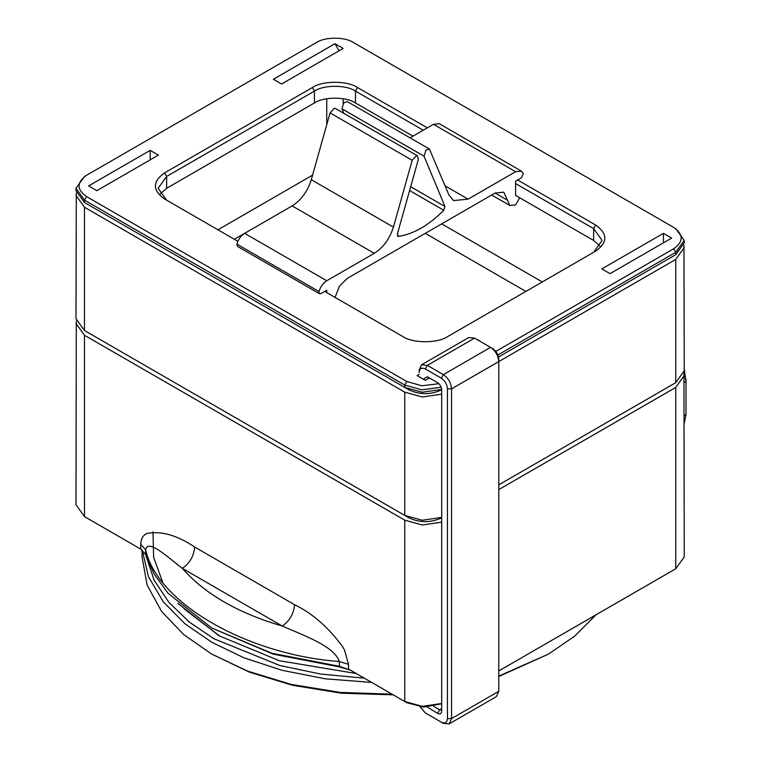 <?xml version="1.0" encoding="UTF-8"?>
<svg xmlns="http://www.w3.org/2000/svg" width="762" height="762" viewBox="0 0 762 762"><rect width="100%" height="100%" fill="white"/><g stroke="black" fill="none" stroke-linecap="round" stroke-linejoin="round"><path stroke-width="1.14" d="M152.981 531.876L153.629 557.317L162.592 581.958M177.87 603.352L218.961 635.737L279.273 660.692L356.321 673.551M219.999 636.327L184.099 608.848M364.293 678.161L320.526 674.037L279.816 665.493L213.836 638.699L189.395 622.116L168.945 602.437L154.076 580.139L146.104 556.089M142.208 550.05L148.495 576.834L163.306 601.837L185.08 623.878L211.779 642.252L243.64 657.682L281.873 670.265L325.241 678.809L371.685 682.428M548.211 642.395L548.707 642.109M596.074 614.763L574.596 636.194L548.459 654.11L498.777 676.075M392.068 694.192L340.071 692.401L290.865 684.343L247.479 671.055L211.779 654.11L183.956 634.794L161.63 611.505L147.104 585.083L142.056 556.917L142.056 549.935M211.779 654.11L249.345 672.132L292.532 685.286L341.5 693.22L393.202 694.849M498.777 676.504L548.459 654.11M211.779 628.031L273.244 654.148L339.671 666.96L350.549 670.217L339.176 666.245L271.929 653.272L211.779 628.031L168.059 593.303L154.115 574.034L145.599 554.479L140.76 549.097L84.496 516.617L76 504.768L76.286 321.05M86.516 517.789L84.496 516.617L84.496 335.27L76 323.421M683.952 373.199L684.238 556.917L675.742 568.766L498.777 670.941L673.722 569.938M441.703 703.488L422.262 706.336L404.755 701.516L406.803 702.697L423.701 707.088L441.703 703.764M441.703 522.141L422.262 524.989L404.755 520.17L404.755 701.516L348.501 669.036L348.501 664.293L339.176 661.502C334.899 646.528 303.828 635.47 282.264 626.05C289.684 620.859 293.789 613.753 294.58 604.723L194.681 547.04C193.891 556.069 189.786 563.185 182.356 568.376C166.411 556.136 148.114 538.696 145.599 549.735L140.76 544.354L140.76 549.097M675.742 568.766L675.742 387.429L498.777 489.595M404.755 520.17L84.496 335.27M408.861 517.798L84.496 330.537L408.861 517.798C419.805 522.913 430.759 522.913 441.703 517.798M498.777 484.851L675.742 382.686L498.777 484.851M684.238 375.571L675.742 387.429M684.238 370.875L686 381.495L684.238 369.018M684.238 382.514L686 381.495L686 379.133M686 381.495L686 414.69L684.238 423.272M441.703 394.135L422.262 396.983L404.755 392.163L84.496 207.264L84.496 330.537L76 318.678L76.286 193.043M441.703 517.398L422.262 520.246L404.755 515.426L404.755 392.163M683.952 245.193L684.238 370.827L675.742 382.686L675.742 259.413L498.777 361.588L498.777 691.324L496.376 696.639L449.151 723.9L451.561 718.585L451.561 388.849C451.037 382.829 448.304 378.085 443.351 374.618L427.339 365.379L421.529 364.798L419.129 370.122L419.129 372.485C419.519 368.427 421.567 367.246 425.282 368.932L441.293 378.181C445.008 380.771 447.065 384.334 447.456 388.849L447.456 718.585C447.065 722.643 445.008 723.833 441.293 722.138L425.282 712.899L420.186 706.831M84.496 207.264L76 195.415M441.693 389.401L422.262 392.24L404.755 387.42L84.496 202.53L408.861 389.792C419.805 394.907 430.759 394.907 441.703 389.792C441.446 386.782 440.074 384.41 437.598 382.686L427.339 376.752L423.234 379.124M498.51 356.997L675.742 254.679L498.51 356.997M684.238 247.564L675.742 259.413M438.922 383.696L421.834 385.782L406.803 381.495L86.554 196.596C76.581 189.49 76.581 182.375 86.554 175.27L84.496 176.451L76 188.3L84.496 200.158L404.755 385.048L421.938 389.849L441.198 387.22M86.554 175.27L316.478 42.52C324.793 36.767 345.119 36.767 353.435 42.52L673.684 227.419C683.657 234.525 683.657 241.64 673.684 248.755L495.824 351.434M497.881 354.997L675.742 252.308L684.238 240.449L675.742 228.6M684.238 240.449L684.238 242.821L675.742 254.679L675.742 252.308L673.684 248.755M324.688 291.417L402.698 336.461C412.861 343.491 437.702 343.491 447.865 336.461L595.674 251.117C607.857 242.43 607.857 233.734 595.674 225.047L517.665 180.003M427.339 127.854L357.54 87.554C347.377 80.524 322.536 80.524 312.372 87.554L164.563 172.898C152.381 181.585 152.381 190.281 164.563 198.968L237.887 241.306M96.822 190.671L88.602 185.928L150.19 150.371L158.401 155.115L96.822 190.671M478.25 340.252L486.461 344.995M429.387 377.942L425.282 380.314L417.071 375.571L419.129 374.39M281.578 84.001L273.368 79.258L334.956 43.701L343.167 48.444L281.578 84.001M671.636 238.087L610.048 273.644L601.837 268.9L663.426 233.343L671.636 238.087M166.583 200.139L158.115 188.3L166.621 176.451L314.43 91.116C323.669 84.715 346.243 84.715 355.483 91.116L423.234 130.226M515.607 183.566L593.627 228.6L602.123 240.449L593.655 252.289M410.042 137.836L433.492 124.301L439.303 123.72L521.418 171.136L523.351 173.565L521.418 177.841L515.607 181.194L515.607 195.415L593.627 240.449L600.246 246.383M159.991 194.234L166.621 188.3L314.43 102.965C323.669 96.574 346.243 96.574 355.483 102.965L412.966 136.15M86.554 196.596L84.496 200.158L84.496 202.53L88.602 204.892L84.496 202.53L76 190.671L76 188.3M408.861 389.792L404.755 387.42L404.755 385.048L406.803 381.495M150.19 150.371L150.19 159.858M478.66 340.014L478.66 340.49M663.426 233.343L663.426 242.821M334.956 43.701L339.061 50.816M441.293 722.138L443.351 723.328L449.151 723.9M421.529 364.798L468.744 337.537L474.555 338.118L490.566 347.358C495.519 350.825 498.253 355.568 498.777 361.588L498.777 359.216C498.386 354.701 496.329 351.139 492.623 348.548L490.566 347.358L443.351 374.618L441.293 378.181M427.339 707.069L437.598 713.365C440.074 714.499 441.446 713.708 441.703 710.994L441.703 389.792M437.598 713.365L439.655 709.813L441.703 708.631L441.103 709.955L439.655 709.813L433.626 706.326M447.456 388.849L451.561 388.849L498.777 361.588L498.777 359.216M521.418 171.136L515.607 171.707L468.087 199.149L445.132 185.89M236.887 244.135L237.373 246.317L319.488 293.732L319.002 291.541L236.887 244.135C238.325 239.325 240.906 235.734 244.631 233.343L292.151 205.902L374.266 253.317C383.324 247.545 389.696 238.811 393.411 227.114L311.296 179.708C307.581 191.405 301.2 200.13 292.151 205.902M311.296 179.708L330.06 112.9L334.308 108.28L335.451 108.48L417.566 155.886L416.433 155.686L412.185 160.306L393.411 227.114M343.814 113.309L341.928 108.785L343.814 102.794L347.32 101.622L429.435 149.038L425.929 150.209L424.053 156.2L444.979 206.531L410.661 186.719M326.746 292.608L326.746 290.236L320.935 293.589L319.488 293.732M409.585 190.538L443.798 210.293L444.979 206.531M443.798 210.293C428.72 225.333 413.642 234.039 398.564 236.401L397.364 235.715M417.566 155.886L418.309 159.515L397.373 234.02L398.564 236.401L397.84 236.287M429.435 149.038L448.942 195.053L453.571 200.587L468.087 199.149M374.266 253.317L326.746 280.749C323.021 283.14 320.44 286.741 319.002 291.541M335.099 297.428L339.366 286.264L347.272 278.378L495.081 193.043L503.796 192.176L509.807 205.473L515.607 204.892L519.722 197.787M339.671 666.96L339.176 661.502C246.898 654.691 157.382 603.018 145.599 549.735L145.599 554.479M194.681 547.04C176.965 535.153 160.944 530.647 146.609 533.514L144.732 534.772C142.218 536.781 140.894 539.972 140.76 544.354M348.501 664.293L344.529 650.119L342.643 646.69C328.308 627.259 312.287 613.267 294.58 604.723M182.356 568.376L282.264 626.05C238.049 613.124 204.749 593.903 182.356 568.376M686 414.69L684.238 415.7M343.167 112.938L343.167 111.757M343.167 103.556L343.167 98.746M542.296 281.94L441.703 223.857M326.746 124.72L326.746 98.746M312.572 175.155L217.942 229.791M234.363 239.268L244.459 233.439M425.282 233.343L525.875 291.417M357.54 87.554L355.483 91.116L355.483 102.965M593.627 240.449L593.627 228.6L595.674 225.047M312.372 87.554L314.43 91.116L314.43 102.965M164.563 172.898L166.621 176.451L166.621 188.3M675.742 254.679L671.636 257.051L675.742 254.679M498.777 691.324L451.561 718.585L447.456 718.585M474.555 338.118L427.339 365.379L425.282 368.932M433.492 124.301L515.607 171.707M244.631 233.343L326.746 280.749M330.06 112.9L412.185 160.306M341.928 108.785L424.053 156.2M495.081 193.043L507.397 200.158M84.496 516.617L86.554 517.808M671.636 385.058L675.742 382.686M490.566 347.358L492.623 348.548M509.807 205.473L491.681 195.005"/></g></svg>
